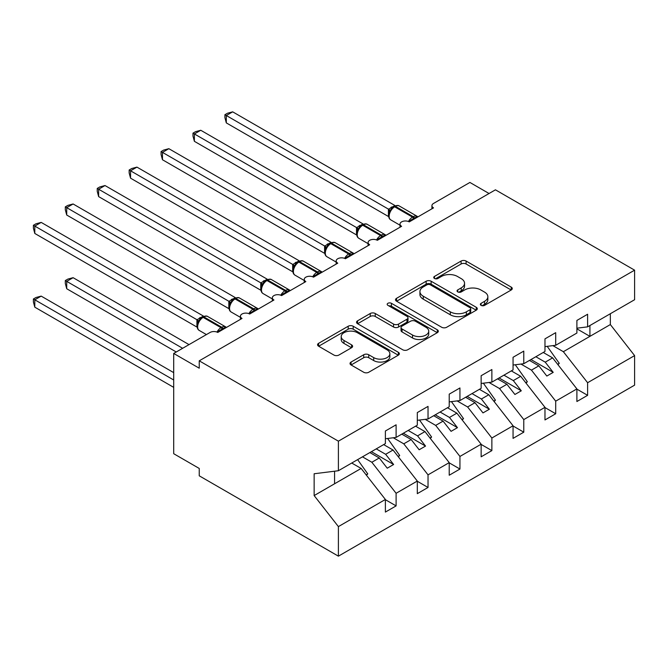 <?xml version="1.0" encoding="UTF-8"?>
<svg xmlns="http://www.w3.org/2000/svg" width="668" height="668" viewBox="0 0 668 668"><rect width="100%" height="100%" fill="white"/><g stroke="black" fill="none" stroke-linecap="round" stroke-linejoin="round"><path stroke-width="1" d="M481.085 305.368A2.48 1.436 0 0 0 484.592 305.368L511.22 289.995A3.54 2.046 0 0 0 512.264 288.551A3.54 2.046 0 0 0 511.22 287.098L466.105 261.054A3.54 2.046 0 0 0 461.095 261.054L434.467 276.427A2.48 1.436 0 0 0 433.741 277.437A2.48 1.436 0 0 0 434.467 278.456A2.48 1.436 0 0 0 437.974 278.456L441.423 276.46A11.339 6.546 0 0 1 457.463 276.46L461.221 278.631A11.339 6.546 0 0 1 464.544 283.265A11.339 6.546 0 0 1 461.221 287.9L457.772 289.887A2.48 1.436 0 0 0 457.046 290.897A2.48 1.436 0 0 0 457.772 291.908A2.48 1.436 0 0 0 461.287 291.908L464.728 289.92A11.339 6.546 0 0 1 480.768 289.92L484.534 292.091A11.339 6.546 0 0 1 487.849 296.726A11.339 6.546 0 0 1 484.534 301.351L481.085 303.339A2.48 1.436 0 0 0 480.359 304.357A2.48 1.436 0 0 0 481.085 305.368L481.085 303.339M351.067 362.056A3.54 2.046 0 0 0 350.032 363.501A3.54 2.046 0 0 0 351.067 364.953L363.726 372.26A3.54 2.046 0 0 0 368.736 372.26L398.312 355.184A3.54 2.046 0 0 0 399.347 353.739A3.54 2.046 0 0 0 398.312 352.286L353.197 326.243A3.54 2.046 0 0 0 348.187 326.243L318.611 343.319A3.54 2.046 0 0 0 317.576 344.763A3.54 2.046 0 0 0 318.611 346.208L333.9 355.042A3.54 2.046 0 0 0 338.91 355.042L351.568 347.727A3.54 2.046 0 0 0 352.604 346.283A3.54 2.046 0 0 0 351.568 344.838L343.987 340.463A9.486 5.478 0 0 1 341.206 336.589A9.486 5.478 0 0 1 347.059 331.528A9.486 5.478 0 0 1 357.397 332.714L387.098 349.865A9.486 5.478 0 0 1 389.87 353.739A9.486 5.478 0 0 1 384.016 358.791A9.486 5.478 0 0 1 373.688 357.605L368.736 354.75A3.54 2.046 0 0 0 363.726 354.75L351.067 362.056L351.067 364.953M576.893 328.188L587.615 326.852L634.6 299.723L634.6 270.164L495.439 189.821L199.239 360.829L199.239 368.202L173.705 353.455L210.094 332.455A5.419 3.131 0 0 1 217.751 332.455L242.016 318.444A5.419 3.131 0 0 1 240.43 316.231A5.419 3.131 0 0 1 243.77 313.342A5.419 3.131 0 0 1 249.673 314.027L273.93 300.015A5.419 3.131 0 0 1 272.344 297.811A5.419 3.131 0 0 1 275.684 294.922A5.419 3.131 0 0 1 281.587 295.598L305.844 281.595A5.419 3.131 0 0 1 304.257 279.383A5.419 3.131 0 0 1 307.606 276.494A5.419 3.131 0 0 1 313.509 277.17L337.766 263.167A5.419 3.131 0 0 1 336.179 260.954A5.419 3.131 0 0 1 339.519 258.065A5.419 3.131 0 0 1 345.423 258.741L369.68 244.739A5.419 3.131 0 0 1 368.093 242.526A5.419 3.131 0 0 1 371.441 239.637A5.419 3.131 0 0 1 377.345 240.313L401.602 226.31A5.419 3.131 0 0 1 400.015 224.097A5.419 3.131 0 0 1 403.355 221.208A5.419 3.131 0 0 1 409.259 221.885L433.515 207.882A5.419 3.131 180 0 1 431.929 205.669A5.419 3.131 180 0 1 433.515 203.456L469.905 182.447L489.051 193.511M634.6 270.164L338.4 441.172L199.239 360.829M441.673 327.253A3.54 2.046 0 0 0 446.683 327.253L476.259 310.177A3.54 2.046 0 0 0 477.294 308.733A3.54 2.046 0 0 0 476.259 307.288L431.144 281.236A3.54 2.046 0 0 0 426.134 281.236L396.558 298.312A3.54 2.046 0 0 0 395.523 299.765A3.54 2.046 0 0 0 396.558 301.21L441.673 327.253M388.901 305.902A2.48 1.436 0 0 1 391.423 306.253L391.423 303.305L437.29 329.783A3.54 2.046 0 0 1 438.325 331.236A3.54 2.046 0 0 1 437.29 332.681L407.714 349.756A3.54 2.046 0 0 1 402.695 349.756L357.58 323.713L357.58 320.815A3.54 2.046 0 0 0 356.545 322.26A3.54 2.046 0 0 0 357.58 323.713M357.58 320.815L370.239 313.509A3.54 2.046 0 0 1 375.257 313.509L393.552 324.072A3.54 2.046 0 0 0 398.562 324.072L406.962 319.221A3.54 2.046 0 0 0 407.998 317.776A3.54 2.046 0 0 0 406.962 316.331L387.908 305.334A2.48 1.436 0 0 1 387.181 304.316A2.48 1.436 0 0 1 388.718 302.996A2.48 1.436 0 0 1 391.423 303.305M338.4 441.172L338.4 470.731L385.386 443.602L385.386 431.002L396.107 424.806L396.107 437.415L385.386 438.751M396.107 437.415L417.308 425.182L417.308 412.574L428.029 406.386L428.029 418.986L417.308 420.322M428.029 418.986L449.222 406.754L449.222 394.145L459.943 387.958L459.943 400.558L449.222 401.894M459.943 400.558L481.144 388.325L481.144 375.717L491.865 369.529L491.865 382.129L481.144 383.465M491.865 382.129L513.057 369.897L513.057 357.288L523.779 351.101L523.779 363.701L513.057 365.037M523.779 363.701L544.971 351.468L544.971 338.868L555.701 332.672L555.701 345.281L544.971 346.617M385.386 499.697L396.107 505.893L396.107 493.285L417.308 481.052L393.043 450.023L383.666 444.604M362.474 456.837L371.851 462.256L396.107 493.285M417.308 481.269L428.029 487.465L428.029 474.856L449.222 462.623L424.965 431.595L415.579 426.176M393.277 437.765L403.773 443.828L428.029 474.856M449.222 462.849L459.943 469.036L459.943 456.436L481.144 444.195L456.879 413.166L447.502 407.747M425.19 419.337L435.686 425.399L459.943 456.436M481.144 444.42L491.865 450.608L491.865 438.008L513.057 425.766L488.801 394.738L479.415 389.319M457.112 400.917L467.608 406.971L491.865 438.008M513.057 425.992L523.779 432.179L523.779 419.579L544.971 407.338L520.714 376.309L511.337 370.89M489.026 382.488L499.522 388.542L523.779 419.579M544.971 407.563L555.701 413.751L555.701 401.151L576.893 388.918L576.893 401.518L587.615 395.331L587.615 382.722L634.6 355.601L634.6 385.152L338.4 556.16L199.239 475.816L199.239 468.452L173.705 453.706L173.705 353.455M520.948 364.06L531.444 370.122L555.701 401.151M587.615 326.852L587.615 314.244L576.893 320.44L576.893 333.04L555.701 345.281M576.893 389.135L587.615 395.331M552.862 345.632L563.358 351.694L587.615 382.722M338.4 470.731L314.144 473.754L314.144 495.572L361.129 468.443L351.744 463.033M361.129 468.443L385.386 499.48L385.386 512.08L396.107 505.893M428.029 487.465L417.308 493.66L417.308 481.052M459.943 469.036L449.222 475.232L449.222 462.623M491.865 450.608L481.144 456.803L481.144 444.195M523.779 432.179L513.057 438.375L513.057 425.766M555.701 413.751L544.971 419.947L544.971 407.338M314.144 495.572L338.4 526.601L385.386 499.48M338.4 526.601L338.4 556.16M371.851 462.256L379.257 457.981L387.24 468.193L393.619 464.502L385.645 454.298L393.043 450.023M369.872 452.562L379.257 457.981M376.259 448.879L385.645 454.298M403.773 443.828L411.179 439.552L419.153 449.764L425.541 446.074L417.558 435.87L424.965 431.595M401.794 434.133L411.179 439.552M408.173 430.451L417.558 435.87M435.686 425.399L443.093 421.124L451.075 431.336L457.455 427.654L449.48 417.442L456.879 413.166M433.707 415.705L443.093 421.124M440.095 412.022L449.48 417.442M467.608 406.971L475.015 402.695L482.989 412.907L489.377 409.225L481.394 399.013L488.801 394.738M465.629 397.276L475.015 402.695M472.009 393.594L481.394 399.013M499.522 388.542L506.928 384.267L514.911 394.479L521.29 390.797L513.316 380.585L520.714 376.309M497.543 378.856L506.928 384.267M503.931 375.166L513.316 380.585M531.444 370.122L538.851 365.847L546.825 376.051L553.213 372.368L545.23 362.156L552.636 357.881L576.893 388.918M529.465 360.428L538.851 365.847M535.845 356.737L545.23 362.156M552.636 357.881L543.251 352.462M563.358 351.694L610.343 324.564L634.6 355.601M576.893 328.84L589.919 336.355L589.919 325.525M610.343 313.726L610.343 324.564M334.576 483.782L334.576 471.207M530.993 359.543L553.213 372.368M499.079 377.971L521.29 390.797M467.157 396.391L489.377 409.225M435.244 414.82L457.455 427.654M403.322 433.248L425.541 446.074M371.408 451.677L393.619 464.502M482.079 305.719L484.534 304.299A11.339 6.546 0 0 0 487.849 299.673L487.849 296.726M464.544 283.265L464.544 286.213A11.339 6.546 0 0 1 461.221 290.847L458.766 292.258M511.179 290.021L466.105 264.002A3.54 2.046 0 0 0 461.095 264.002L435.461 278.806M476.209 310.211L431.144 284.184A3.54 2.046 0 0 0 426.134 284.184L396.608 301.235M469.996 309.743A2.48 1.436 0 0 0 470.723 308.733A2.48 1.436 0 0 0 469.996 307.723L430.392 284.86A2.48 1.436 0 0 0 426.885 284.86L423.253 286.956A11.339 6.546 0 0 0 419.93 291.582A11.339 6.546 0 0 0 423.253 296.216L450.315 311.847A11.339 6.546 0 0 0 466.356 311.847L469.996 309.743L469.996 312.691A2.48 1.436 0 0 0 470.723 311.68L470.723 308.733M419.93 291.582L419.93 294.538A11.339 6.546 0 0 0 423.253 299.164L423.253 296.216M469.996 312.691L466.356 314.795A11.339 6.546 0 0 1 450.315 314.795L423.253 299.164M357.63 323.738L370.239 316.457L370.239 313.509M407.998 317.776L407.998 320.724A3.54 2.046 0 0 1 406.962 322.176L398.562 327.019A3.54 2.046 0 0 1 393.552 327.019L375.257 316.457A3.54 2.046 0 0 0 370.239 316.457M391.423 306.253L437.239 332.706M412.532 335.035A9.486 5.478 0 0 0 422.869 336.221A9.486 5.478 0 0 0 428.722 331.161A9.486 5.478 0 0 0 425.942 327.295L415.479 321.25A3.54 2.046 0 0 0 410.469 321.25L402.069 326.101A3.54 2.046 0 0 0 401.034 327.545A3.54 2.046 0 0 0 402.069 328.99L412.532 335.035L412.532 337.983A9.486 5.478 0 0 0 422.869 339.169A9.486 5.478 0 0 0 428.722 334.109L428.722 331.161M401.034 327.545L401.034 330.493A3.54 2.046 0 0 0 402.069 331.938L402.069 328.99M412.532 337.983L402.069 331.938M389.87 353.739L389.87 356.687A9.486 5.478 0 0 1 384.016 361.739A9.486 5.478 0 0 1 373.688 360.553L368.736 357.697A3.54 2.046 0 0 0 363.726 357.697L351.118 364.978M341.206 336.589L341.206 339.536A9.486 5.478 0 0 0 343.987 343.41L343.987 340.463M351.518 347.761L343.987 343.41M398.262 355.209L353.197 329.19A3.54 2.046 0 0 0 348.187 329.19L318.661 346.241M226.31 196.609L324.665 253.389M547.192 346.333L559.275 363.334L557.638 364.277M559.275 363.334L557.955 364.686M409.309 221.859L409.033 221.166L417.266 216.407M226.31 122.895L224.907 117.66L224.907 114.712L226.31 115.522L232.689 111.84L394.922 205.502L388.534 209.184L226.31 115.522L226.31 122.895L388.425 216.49L388.425 209.117M393.494 206.98A1.804 1.044 60 0 1 393.744 206.721L391.456 208.633L389.394 211.965C388.108 215.948 388.567 218.586 390.763 219.872L400.015 225.216M390.655 210.554L388.534 209.184M224.907 114.712L227.454 113.243L232.689 111.84M194.388 215.029L292.743 271.818M515.279 364.761L527.353 381.754L525.716 382.706M527.353 381.754L526.042 383.115M162.474 233.458L260.829 290.246M483.356 383.19L495.439 400.182L493.802 401.134M495.439 400.182L494.12 401.543M130.552 251.886L228.907 308.674M451.443 401.618L463.525 418.611L461.88 419.562M463.525 418.611L462.206 419.972M98.639 270.315L196.993 327.095M419.521 420.047L431.603 437.039L429.967 437.991M431.603 437.039L430.284 438.4M377.387 240.288L377.111 239.595L385.352 234.835M194.388 141.324L192.985 136.088L192.985 133.141L194.388 133.951L200.776 130.268L363.008 223.922L356.62 227.613L194.388 133.951L194.388 141.324L356.503 234.919L356.503 227.546M361.58 225.408A1.804 1.044 60 0 1 361.822 225.149L359.543 227.062L357.48 230.393C356.194 234.376 356.645 237.015 358.841 238.301L368.093 243.645M358.741 228.982L356.62 227.613M192.985 133.141L195.54 131.671L200.776 130.268M345.473 258.716L345.197 258.023L353.43 253.264M162.474 159.752L161.071 154.517L161.071 151.569L162.474 152.379L168.854 148.688L331.086 242.35L324.698 246.041L162.474 152.379L162.474 159.752L324.59 253.347L324.59 245.974M329.658 243.837A1.804 1.044 60 0 1 329.909 243.578L327.621 245.49L325.558 248.822A3.975 2.881 18 0 0 324.573 246.024M326.819 247.41L324.698 246.041M161.071 151.569L163.618 150.091L168.854 148.688M313.551 277.145L313.275 276.443L321.517 271.692M130.552 178.172L129.149 172.937L129.149 169.998L130.552 170.808L136.94 167.117L299.172 260.779L292.784 264.47L130.552 170.808L130.552 178.172L292.667 271.776L292.667 264.403M297.744 262.265A1.804 1.044 60 0 1 297.986 262.006L295.707 263.918L293.644 267.25C292.359 271.233 292.809 273.872 295.005 275.158L304.257 280.502M294.905 265.839L292.784 264.47M129.149 169.998L131.705 168.52L136.94 167.117M281.637 295.573L281.362 294.872L289.595 290.121M98.639 196.601L97.236 191.365L97.236 188.426L98.639 189.236L105.018 185.545L267.25 279.207L260.862 282.898L98.639 189.236L98.639 196.601L260.754 290.196L260.754 282.831M265.822 280.685A1.804 1.044 60 0 1 266.073 280.435L263.785 282.347L261.722 285.67C260.436 289.661 260.896 292.3 263.092 293.586L272.344 298.93M262.983 284.267L260.862 282.898M97.236 188.426L99.782 186.948L105.018 185.545M65.314 280.56L66.716 281.37L66.716 288.743L65.314 283.508L65.314 280.56L67.869 279.09L73.104 277.688L66.716 281.37L182.648 348.304M66.716 288.743L176.26 351.986M73.104 277.688L189.027 344.613M387.607 438.475L399.689 455.467L398.044 456.411M399.689 455.467L398.37 456.829M249.715 314.002L249.44 313.3L257.681 308.549M66.716 215.029L65.314 209.794L65.314 206.846L66.716 207.664L73.104 203.974L235.336 297.636L228.949 301.326L66.716 207.664L66.716 215.029L228.832 308.624L228.832 301.26M233.909 299.114A1.804 1.044 60 0 1 234.151 298.863L231.871 300.767L229.809 304.099A3.975 2.881 18 0 0 228.815 301.31M231.07 302.696L228.949 301.326M65.314 206.846L67.869 205.377L73.104 203.974M33.4 298.988L34.803 299.798L34.803 307.171L33.4 301.936L33.4 298.988L35.947 297.519L41.191 296.116L34.803 299.798L173.705 379.992M34.803 307.171L173.705 387.365M41.191 296.116L173.705 372.627M357.63 459.634L367.767 473.896L366.131 474.839M367.767 473.896L366.448 475.257M217.801 332.422L217.526 331.729L225.759 326.978M34.803 233.458L33.4 228.222L33.4 225.275L34.803 226.085L41.191 222.402L203.414 316.064L197.027 319.755L34.803 226.085L34.803 233.458L196.918 327.053L196.918 319.68M201.987 317.542A1.804 1.044 60 0 1 202.237 317.292L199.949 319.195L197.887 322.527C196.601 326.518 197.06 329.149 199.256 330.443L206.42 334.576M199.156 321.124L197.027 319.755M33.4 225.275L35.947 223.805L41.191 222.402M484.534 304.299L484.534 301.351M457.772 291.908L457.772 289.887M461.221 290.847L461.221 287.9M434.467 278.456L434.467 276.427M461.095 264.002L461.095 261.054M466.105 264.002L466.105 261.054M511.22 289.995L511.22 287.098M396.558 301.21L396.558 298.312M426.134 284.184L426.134 281.236M431.144 284.184L431.144 281.236M476.259 310.177L476.259 307.288M450.315 314.795L450.315 311.847M466.356 314.795L466.356 311.847M375.257 316.457L375.257 313.509M393.552 327.019L393.552 324.072M398.562 327.019L398.562 324.072M406.962 322.176L406.962 319.221M437.29 332.681L437.29 329.783M363.726 357.697L363.726 354.75M368.736 357.697L368.736 354.75M373.688 360.553L373.688 357.605M351.568 347.727L351.568 344.838M318.611 346.208L318.611 343.319M348.187 329.19L348.187 326.243M353.197 329.19L353.197 326.243M398.312 355.184L398.312 352.286M414.661 218.77A3.975 2.296 60 0 1 414.427 218.185A1.804 1.044 -120 0 0 413.283 216.691A7.766 4.484 -60 0 1 417.166 216.307L417.926 216.883M394.504 206.278C396.683 205.285 398.278 205.193 399.289 205.986A7.766 4.484 120 0 0 395.406 206.37A1.804 1.044 -120 0 0 394.504 206.278L393.744 206.721A1.804 1.044 60 0 1 394.646 206.813A7.766 4.484 120 0 0 389.152 216.323A7.766 4.484 120 0 0 390.763 219.872M408.474 221.509A7.766 4.484 -60 0 1 412.515 217.133L413.283 216.691L395.406 206.37L394.646 206.813L412.515 217.133A1.804 1.044 60 0 1 413.667 218.628A3.975 2.296 60 0 0 413.893 219.213M392.901 207.28A3.975 2.296 60 0 1 391.732 206.905M392.366 207.723A3.975 2.296 60 0 1 390.972 207.347M389.386 211.99A3.975 2.881 18 0 0 388.409 209.167M382.747 237.198A3.975 2.296 60 0 1 382.514 236.606A1.804 1.044 -120 0 0 381.361 235.119A7.766 4.484 -60 0 1 385.244 234.735L386.012 235.311M362.59 224.707C364.761 223.713 366.356 223.621 367.375 224.415A7.766 4.484 120 0 0 363.492 224.799A1.804 1.044 -120 0 0 362.59 224.707L361.822 225.149A1.804 1.044 60 0 1 362.724 225.241A7.766 4.484 120 0 0 357.238 234.752A7.766 4.484 120 0 0 358.841 238.301M376.56 239.937A7.766 4.484 -60 0 1 380.601 235.562L381.361 235.119L363.492 224.799L362.724 225.241L380.601 235.562A1.804 1.044 60 0 1 381.745 237.048A3.975 2.296 60 0 0 381.979 237.641M360.979 225.709A3.975 2.296 60 0 1 359.818 225.333M360.444 226.151A3.975 2.296 60 0 1 359.05 225.776M357.464 230.418A3.975 2.881 18 0 0 356.487 227.596M350.825 255.627A3.975 2.296 60 0 1 350.591 255.034A1.804 1.044 -120 0 0 349.447 253.548A7.766 4.484 -60 0 1 353.33 253.164L354.09 253.74M330.668 243.135C332.848 242.142 334.443 242.041 335.453 242.843A7.766 4.484 120 0 0 331.57 243.227A1.804 1.044 -120 0 0 330.668 243.135L329.909 243.578A1.804 1.044 60 0 1 330.81 243.67A7.766 4.484 120 0 0 325.316 253.18A7.766 4.484 120 0 0 326.928 256.729L336.179 262.073M344.638 258.366A7.766 4.484 -60 0 1 348.679 253.99L349.447 253.548L331.57 243.227L330.81 243.67L348.679 253.99A1.804 1.044 60 0 1 349.832 255.477A3.975 2.296 60 0 0 350.057 256.061M329.065 244.137A3.975 2.296 60 0 1 327.896 243.762M328.531 244.58A3.975 2.296 60 0 1 327.136 244.204M318.912 274.047A3.975 2.296 60 0 1 318.678 273.462A1.804 1.044 -120 0 0 317.534 271.976A7.766 4.484 -60 0 1 321.408 271.584L322.176 272.168M298.755 261.564C300.926 260.57 302.52 260.47 303.539 261.271A7.766 4.484 120 0 0 299.656 261.656A1.804 1.044 -120 0 0 298.755 261.564L297.986 262.006A1.804 1.044 60 0 1 298.888 262.098A7.766 4.484 120 0 0 293.402 271.6A7.766 4.484 120 0 0 295.005 275.158M312.724 276.794A7.766 4.484 -60 0 1 316.766 272.41L317.534 271.976L299.656 261.656L298.888 262.098L316.766 272.41A1.804 1.044 60 0 1 317.91 273.905A3.975 2.296 60 0 0 318.143 274.49M297.143 262.566A3.975 2.296 60 0 1 295.982 262.182M296.609 263.008A3.975 2.296 60 0 1 295.214 262.624M293.628 267.275A3.975 2.881 18 0 0 292.651 264.453M286.989 292.475A3.975 2.296 60 0 1 286.764 291.891A1.804 1.044 -120 0 0 285.612 290.396A7.766 4.484 -60 0 1 289.494 290.012L290.254 290.597M266.833 279.992C269.012 278.999 270.607 278.898 271.617 279.7A7.766 4.484 120 0 0 267.734 280.084A1.804 1.044 -120 0 0 266.833 279.992L266.073 280.435A1.804 1.044 60 0 1 266.975 280.527A7.766 4.484 120 0 0 261.48 290.029A7.766 4.484 120 0 0 263.092 293.586M280.802 295.223A7.766 4.484 -60 0 1 284.844 290.839L285.612 290.396L267.734 280.084L266.975 280.527L284.844 290.839A1.804 1.044 60 0 1 285.996 292.334A3.975 2.296 60 0 0 286.23 292.918M265.229 280.994A3.975 2.296 60 0 1 264.06 280.61M264.695 281.428A3.975 2.296 60 0 1 263.301 281.053M261.714 285.695A3.975 2.881 18 0 0 260.737 282.881M255.076 310.904A3.975 2.296 60 0 1 254.842 310.319A1.804 1.044 -120 0 0 253.698 308.825A7.766 4.484 -60 0 1 257.572 308.441L258.341 309.017M234.919 298.421C237.09 297.427 238.685 297.327 239.703 298.12A7.766 4.484 120 0 0 235.821 298.504A1.804 1.044 -120 0 0 234.919 298.421L234.151 298.863A1.804 1.044 60 0 1 235.052 298.947A7.766 4.484 120 0 0 229.567 308.457A7.766 4.484 120 0 0 231.17 312.014L240.43 317.358M248.888 313.651A7.766 4.484 -60 0 1 252.93 309.267L253.698 308.825L235.821 298.504L235.052 298.947L252.93 309.267A1.804 1.044 60 0 1 254.074 310.762A3.975 2.296 60 0 0 254.308 311.346M233.307 299.423A3.975 2.296 60 0 1 232.147 299.039M232.773 299.857A3.975 2.296 60 0 1 231.379 299.481M223.154 329.332A3.975 2.296 60 0 1 222.928 328.748A1.804 1.044 -120 0 0 221.776 327.253A7.766 4.484 -60 0 1 225.659 326.869L226.419 327.445M202.997 316.849C205.176 315.855 206.771 315.755 207.781 316.548A7.766 4.484 120 0 0 203.907 316.933A1.804 1.044 -120 0 0 202.997 316.849L202.237 317.292A1.804 1.044 60 0 1 203.139 317.375A7.766 4.484 120 0 0 197.644 326.886A7.766 4.484 120 0 0 199.256 330.443M216.975 332.079A7.766 4.484 -60 0 1 221.008 327.696L221.776 327.253L203.907 316.933L203.139 317.375L221.008 327.696A1.804 1.044 60 0 1 222.16 329.19A3.975 2.296 60 0 0 222.394 329.775M201.394 317.851A3.975 2.296 60 0 1 200.233 317.467M200.859 318.285A3.975 2.296 60 0 1 199.465 317.91M197.878 322.552A3.975 2.881 18 0 0 196.901 319.73M400.015 227.229L400.015 224.097M431.929 208.8L431.929 205.669M368.093 245.649L368.093 242.526M336.179 264.077L336.179 260.954M304.257 282.506L304.257 279.383M272.344 300.934L272.344 297.811M240.43 319.362L240.43 316.231M399.289 205.986L417.166 216.307M367.375 224.415L385.244 234.735M335.453 242.843L353.33 253.164M325.558 248.822C324.272 252.805 324.731 255.443 326.928 256.729M303.539 261.271L321.408 271.584M271.617 279.7L289.494 290.012M239.703 298.12L257.572 308.441M229.809 304.099C228.523 308.09 228.974 310.729 231.17 312.014M207.781 316.548L225.659 326.869"/></g></svg>
